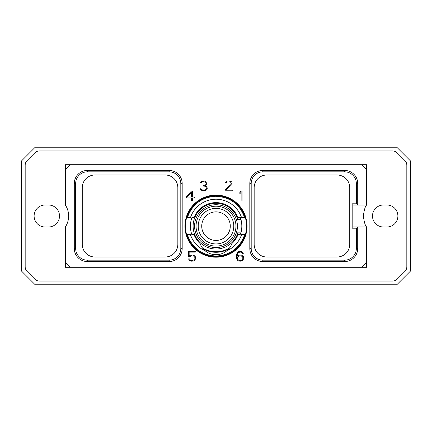 <?xml version="1.0" encoding="UTF-8"?>
<svg xmlns="http://www.w3.org/2000/svg" width="432" height="432" viewBox="0 0 432 432"><rect width="100%" height="100%" fill="white"/><g stroke="black" fill="none" stroke-linecap="round" stroke-linejoin="round"><path stroke-width="0.65" d="M396.77 147.209L35.23 147.209L21.6 160.844L21.6 271.156L35.23 284.791L396.77 284.791L410.4 271.156L410.4 160.844L396.77 147.209M397.213 152.89L404.892 160.564A6.604 6.604 0 0 1 406.825 165.235L406.825 266.765A6.604 6.604 0 0 1 404.892 271.436L397.213 279.11A6.604 6.604 0 0 1 392.548 281.048L39.452 281.048A6.604 6.604 0 0 1 34.787 279.11L27.108 271.436A6.604 6.604 0 0 1 25.175 266.765L25.175 165.235A6.604 6.604 0 0 1 27.108 160.564L34.787 152.89A6.604 6.604 0 0 1 39.452 150.952L392.548 150.952A6.604 6.604 0 0 1 397.213 152.89M45.112 204.995A11.005 11.005 0 0 0 34.106 216A11.005 11.005 0 0 0 45.112 227.005L48.497 227.005A11.005 11.005 0 0 0 59.503 216A11.005 11.005 0 0 0 48.497 204.995L45.112 204.995M386.888 204.995L383.503 204.995A11.005 11.005 0 0 0 372.497 216A11.005 11.005 0 0 0 383.503 227.005L386.888 227.005A11.005 11.005 0 0 0 397.894 216A11.005 11.005 0 0 0 386.888 204.995M366.579 205.027L366.579 205.081A20.142 20.142 0 0 1 366.579 205.081C365.234 206.269 364.16 209.909 363.366 216C364.16 222.091 365.234 225.731 366.579 226.919A20.142 20.142 0 0 1 366.568 226.903L366.579 262.462L361.746 267.295L70.254 267.295L65.421 262.462L65.421 226.919A20.142 20.142 0 0 0 65.421 205.081L65.421 169.538L70.254 164.705L361.746 164.705L366.579 169.538L366.579 205.027L352.804 205.027M361.746 267.295L366.579 267.295L366.579 262.462M366.579 226.973L352.804 226.973M184.961 226.152A31.039 31.039 0 0 1 216 195.113A31.039 31.039 0 0 1 247.039 226.152A31.039 31.039 0 0 1 216 257.191A31.039 31.039 0 0 1 184.961 226.152M242.06 200.95L242.06 191.122L241.034 191.122L239.852 192.532L239.852 193.752L241.121 192.24L241.121 200.95L242.06 200.95M224.959 189.95L224.959 190.798L232.249 190.798L232.249 190.042L226.066 190.042L232.049 184.415L232.054 182.401L231.255 181.586L228.404 180.97L226.962 181.181L225.369 182.401L225.218 183.022L225.979 183.022L227.059 181.953L230.148 181.953L230.839 182.417L231.304 183.654L230.85 184.577L224.959 189.95M206.62 189.761L207.209 188.557L207.009 186.921L206.626 186.338L205.357 185.819L206.798 184.415L206.798 182.401L205.205 181.181L203.764 180.97L201.123 181.586L200.178 183.022L200.939 183.022L202.019 181.953L203.126 181.726L205.108 181.953L205.799 182.417L206.264 183.136L205.816 184.572L205.346 185.053L203.305 185.506L203.305 186.046L205.319 186.268L206.015 186.743L206.474 188.622L205.778 189.578L204.217 190.042L201.82 189.815L200.713 188.746L199.984 188.746L200.507 189.761L202.738 190.798L205.2 190.588L206.62 189.761M191.371 191.122L186.386 196.852L186.386 197.926L191.462 197.926L191.462 200.95L192.402 200.95L192.402 197.926L194.519 197.926L194.519 196.954L192.402 196.954L192.402 191.122L191.371 191.122M189.675 256.646L191.403 255.782L193.606 256.009L194.746 257.17L194.972 258.347L194.292 259.735L192.715 260.426L190.512 260.199L189.421 258.914L188.514 258.914L189.421 260.361L191.441 261.182L193.693 260.977L194.697 260.361L195.701 258.503L195.302 256.673L194.697 255.852L192.677 255.026L190.426 255.236L189.146 256.019L189.146 252.11L195.28 252.11L195.28 251.354L188.417 251.354L188.417 256.646L189.675 256.646M243.356 256.468L241.742 255.236L240.727 255.026L238.696 255.231L237.2 256.252L237.638 253.498L238.766 252.342L240.77 252.11L242.525 253.406L243.27 253.406L242.536 252.18L241.531 251.564L238.691 251.564L237.082 253.001L236.466 255.523L236.671 258.493L237.686 260.361L238.691 260.977L240.727 261.182L242.746 260.361L243.756 258.503L243.356 256.468M361.746 164.705L366.579 164.705L366.579 169.538M65.421 169.538L65.421 164.705L70.254 164.705M70.254 267.295L65.421 267.295L65.421 262.462M352.804 203.18L352.804 228.82L356.33 228.82L356.33 248.519A11.642 11.642 0 0 1 344.693 260.161L262.834 260.161A11.642 11.642 0 0 1 251.192 248.519L251.192 183.481A11.642 11.642 0 0 1 262.834 171.839L344.693 171.839A11.642 11.642 0 0 1 356.33 183.481L356.33 203.18L352.804 203.18M349.742 187.677L349.742 244.323A12.695 12.695 0 0 1 337.041 257.018L266.863 257.018A12.695 12.695 0 0 1 254.162 244.323L254.162 187.677A12.695 12.695 0 0 1 266.863 174.982L337.041 174.982A12.695 12.695 0 0 1 349.742 187.677M356.33 203.18L357.712 204.557L357.712 183.481A13.019 13.019 0 0 0 344.693 170.456L262.834 170.456A13.019 13.019 0 0 0 249.815 183.481L249.815 248.519A13.019 13.019 0 0 0 262.834 261.544L344.693 261.544A13.019 13.019 0 0 0 357.712 248.519L357.712 226.973M357.712 227.443L356.33 228.82M357.712 204.557L357.712 205.027M94.959 257.018L165.137 257.018A12.695 12.695 0 0 0 177.838 244.323L177.838 187.677A12.695 12.695 0 0 0 165.137 174.982L94.959 174.982A12.695 12.695 0 0 0 82.258 187.677L82.258 244.323A12.695 12.695 0 0 0 94.959 257.018M75.67 248.519A11.642 11.642 0 0 0 87.307 260.161L169.166 260.161A11.642 11.642 0 0 0 180.808 248.519L180.808 183.481A11.642 11.642 0 0 0 169.166 171.839L87.307 171.839A11.642 11.642 0 0 0 75.67 183.481L75.67 248.519L74.288 248.519A13.019 13.019 0 0 0 87.307 261.544L169.166 261.544L169.166 260.161M74.288 248.519L74.288 183.481A13.019 13.019 0 0 1 87.307 170.456L169.166 170.456A13.019 13.019 0 0 1 182.185 183.481L182.185 248.519A13.019 13.019 0 0 1 169.166 261.544M245.36 234.614C240.473 248.486 230.688 255.852 216 256.711C201.312 255.852 191.527 248.486 186.64 234.614L187.342 234.614C192.251 248.222 201.928 255.361 216.378 256.03C230.477 255.058 239.906 247.919 244.658 234.614L245.36 234.614A30.559 30.559 0 0 0 245.36 217.69L244.658 217.69C239.749 204.082 230.072 196.943 215.622 196.274C201.523 197.246 192.094 204.385 187.342 217.69L186.64 217.69A30.559 30.559 0 0 0 186.64 234.614M186.64 217.69C191.527 203.818 201.312 196.452 216 195.593C230.688 196.452 240.473 203.818 245.36 217.69M244.658 217.69L237.978 217.69A23.555 23.555 0 0 0 194.022 217.69L191.857 217.69A25.585 25.585 0 0 0 191.857 234.614L194.022 234.614A23.555 23.555 0 0 0 200.075 243.502L200.491 244.55M244.658 234.614L241.574 234.614A26.935 26.935 0 0 1 226.773 250.841A16.918 16.918 0 0 1 205.227 250.841L205.227 250.841A26.935 26.935 0 0 1 190.426 234.614L187.342 234.614M240.689 219.451A25.585 25.585 0 0 0 240.143 217.69L241.574 217.69A26.935 26.935 0 0 0 190.426 217.69L187.342 217.69M245.084 217.69L244.712 217.69M240.689 232.853A25.585 25.585 0 0 1 240.143 234.614L237.978 234.614A23.555 23.555 0 0 1 231.925 243.502L231.05 245.522M245.084 234.614L244.712 234.614M205.227 250.841C202.894 248.918 201.177 246.472 200.075 243.502M202.122 247.471L202.349 247.784A25.585 25.585 0 0 0 229.651 247.784L229.91 247.423M227.453 250.247A16.918 16.918 0 0 1 226.773 250.841C229.106 248.918 230.823 246.472 231.925 243.502M203.326 249.005A26.131 26.131 0 0 0 228.674 249.005M202.349 247.784A25.585 25.585 0 0 0 229.651 247.784M229.252 248.308A25.817 25.817 0 0 1 202.748 248.308M230.278 226.152C229.354 219.866 229.354 219.866 230.278 226.152M216 240.43A14.278 14.278 0 0 0 230.278 226.152A14.278 14.278 0 0 0 216 211.869A14.278 14.278 0 0 0 201.722 226.152A14.278 14.278 0 0 0 216 240.43M216 243.934A17.782 17.782 0 0 0 233.782 226.152A17.782 17.782 0 0 0 216 208.37A17.782 17.782 0 0 0 198.218 226.152A17.782 17.782 0 0 0 216 243.934M216 206.204A19.948 19.948 0 0 0 196.052 226.152A19.948 19.948 0 0 0 216 246.1A19.948 19.948 0 0 0 235.948 226.152A19.948 19.948 0 0 0 216 206.204M216 204.73A21.422 21.422 0 0 0 194.578 226.152A21.422 21.422 0 0 0 216 247.574A21.422 21.422 0 0 0 237.422 226.152A21.422 21.422 0 0 0 216 204.73M235.154 216.562L236.347 219.451L240.937 219.451A25.817 25.817 0 0 1 240.937 232.853L236.347 232.853L235.154 235.742M237.87 219.451A22.874 22.874 0 0 0 193.126 226.152A22.874 22.874 0 0 0 237.87 232.853M187.342 196.954L191.462 192.256L191.462 196.954L187.342 196.954M242.789 256.937L242.795 259.038L241.666 260.194L239.447 260.426L238.091 259.735L237.638 259.038L237.643 256.937L238.766 256.014L240.986 255.782L242.789 256.937M344.693 261.544L344.693 260.161M357.712 248.519L356.33 248.519M262.834 261.544L262.834 260.161M249.815 248.519L251.192 248.519M249.815 183.481L251.192 183.481M262.834 170.456L262.834 171.839M344.693 170.456L344.693 171.839M357.712 183.481L356.33 183.481M87.307 261.544L87.307 260.161M182.185 248.519L180.808 248.519M182.185 183.481L180.808 183.481M169.166 170.456L169.166 171.839M87.307 170.456L87.307 171.839M74.288 183.481L75.67 183.481"/></g></svg>

